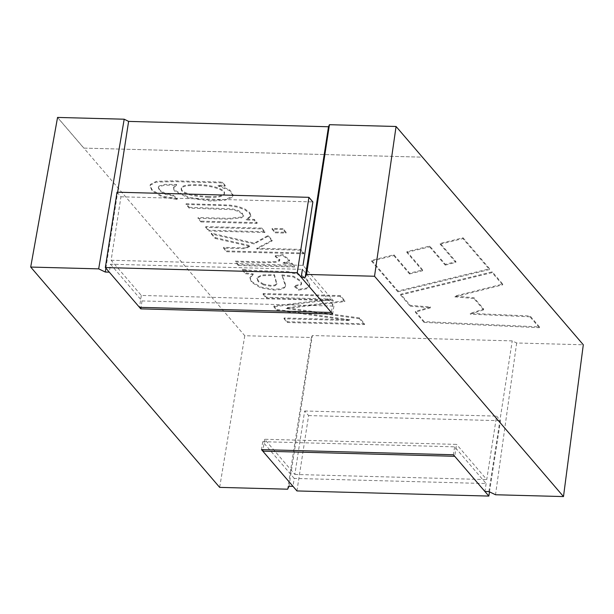 <?xml version="1.0" encoding="UTF-8"?>
<svg xmlns="http://www.w3.org/2000/svg" width="614" height="614" viewBox="0 0 614 614"><rect width="100%" height="100%" fill="white"/><g stroke="black" fill="none" stroke-linecap="round" stroke-linejoin="round"><path stroke-width="0.46" stroke-dasharray="3.07 2.3" d="M463.048 237.802L489.619 268.778L397.972 291.021L371.639 260.321L393.912 254.802L409.661 273.169L422.701 269.96L406.959 251.602L429.708 246.053L445.38 264.327L455.926 261.618L440.299 243.397L463.048 237.802L462.925 238.593L489.496 269.569L489.619 268.778M57.555 117.427L244.771 335.72L311.413 337.5L312.334 335.528L512.237 340.877L516.658 342.988L583.3 344.776M124.181 119.285L57.539 117.504L83.788 148.104L422.309 157.161L396.076 126.484M415.432 311.382L424.213 321.621L539.476 326.917L530.12 316.01L470.416 313.37L483.732 309.049L474.039 297.744L454.936 296.063L502.736 284.082L492.244 271.841L400.712 294.221L410.298 305.396L430.675 306.977L415.432 311.382L415.31 312.173L424.09 322.419L424.213 321.621M349.972 319.74L284.152 317.983L287.36 321.721L364.593 323.785L359.597 317.96L286.224 307.752L344.876 300.799L340.425 295.603L263.191 293.538L266.415 297.299L331.153 299.033L273.852 305.979L276.822 309.441L349.972 319.74L349.85 320.531L284.029 318.773L284.152 317.983M242.292 269.178L245.5 272.915L253.206 273.875L250.052 277.344L251.61 281.504L260.804 287.076L273.959 289.294L280.844 288.764L284.673 287.022L285.571 284.489L281.895 274.872L293.5 276.162L300.3 280.398L301.627 283.353L301.175 284.113L294.398 285.702L298.719 289.34L306.969 288.004L309.878 284.95L307.645 280.114L302.119 275.602L295.741 272.969L288.35 271.68L249.737 270.244L242.292 269.178L242.169 269.968L245.377 273.714L245.5 272.915M275.249 255.693L279.9 259.622L279.332 260.397L275.287 261.602L264.703 261.909L235.392 261.127L238.478 264.734L294.528 266.23L291.727 262.961L283.246 262.738L289.117 260.681L289.57 259.906L282.854 254.672L275.249 255.693M245.723 247.926L223.557 247.335L226.666 250.957L303.899 253.022L300.791 249.399L256.882 248.225L272.202 240.197L268.149 235.469L254.326 243.136L211.393 233.143L215.238 237.633L249.936 245.577L245.723 247.926L245.6 248.724L223.435 248.125L223.557 247.335M283.023 228.677L272.171 228.385L275.279 232.008L286.124 232.299L283.023 228.677L282.901 229.475L272.048 229.183L272.171 228.385M261.84 228.109L205.79 226.612L208.89 230.235L264.941 231.731L261.84 228.109L261.717 228.907L205.667 227.403L205.79 226.612M189.25 207.325L232.437 208.883L238.309 210.525L242.254 213.127L243.106 215.514L241.786 217.041L228.638 218.338L197.992 217.525L201.093 221.14L257.143 222.644L254.342 219.375L246.375 219.16L251.026 215.721L249.721 212.582L244.863 208.967L237.994 206.404L229.981 205.091L186.142 203.71L189.25 207.325M225.192 185.39L222.391 182.12L173.954 180.831L156.324 181.353L150.453 184.353L150.123 185.159L151.988 189.718L161.781 196.035L177.362 198.683L173.094 195.106L165.65 193.702L159.732 189.91L158.427 187.032L158.98 186.042L164.782 184.369L176.686 184.423L173.432 187.4L174.545 190.186L188.782 197.301L210.863 200.256L224.724 199.55L232.384 196.58L233.182 194.991L229.628 189.787L218.308 185.205L225.192 185.39L225.069 186.18L222.268 182.918L222.391 182.12M105.884 268.18L117.642 192.22M294.229 478.413L262.731 441.696L454.636 446.831L486.134 483.548L294.229 478.413L293.001 486.349M289.002 486.242L312.334 335.528M488.905 491.591L512.237 340.877M486.134 483.548L484.906 491.484M287.628 489.197L311.413 337.5M244.771 335.72L219.658 487.378M516.658 342.988L495.521 494.754M110.512 264.212L142.011 300.937L333.916 306.071L302.418 269.346L110.512 264.212L109.284 272.148M142.011 300.937L141.013 307.376M333.916 306.071L332.688 314M262.731 441.696L261.503 449.632M454.636 446.831L453.408 454.759M396.068 126.561L329.426 124.78M83.788 148.104L422.309 157.161M424.09 322.419L539.353 327.707L539.476 326.917M539.353 327.707L529.997 316.801L530.12 316.01M529.997 316.801L470.293 314.161L470.416 313.37M470.293 314.161L483.609 309.84L483.732 309.049M483.609 309.84L473.916 298.534L474.039 297.744M473.916 298.534L454.813 296.854L454.936 296.063M454.813 296.854L502.613 284.873L502.736 284.082M502.613 284.873L492.121 272.631L492.244 271.841M492.121 272.631L400.589 295.012L400.712 294.221M400.589 295.012L410.175 306.186L410.298 305.396M410.175 306.186L430.552 307.775L430.675 306.977M430.552 307.775L415.31 312.173M284.029 318.773L287.237 322.511L287.36 321.721M287.237 322.511L364.47 324.576L364.593 323.785M364.47 324.576L359.474 318.75L359.597 317.96M359.474 318.75L286.101 308.543L286.224 307.752M286.101 308.543L344.753 301.597L344.876 300.799M344.753 301.597L340.302 296.401L340.425 295.603M340.302 296.401L263.068 294.336L263.191 293.538M263.068 294.336L266.292 298.089L266.415 297.299M266.292 298.089L331.03 299.824L331.153 299.033M331.03 299.824L273.729 306.77L273.852 305.979M273.729 306.77L276.699 310.231L276.822 309.441M276.699 310.231L349.85 320.531M245.377 273.714L253.083 274.665L253.206 273.875M253.083 274.665L249.929 278.134L251.487 282.294L260.681 287.866L273.836 290.084L280.721 289.555L284.551 287.812L285.41 286.208L281.895 274.872M281.772 275.663L293.377 276.952L300.177 281.197L301.505 284.144L301.052 284.911L294.275 286.5L294.398 285.702M294.275 286.5L298.596 290.13L298.719 289.34M298.596 290.13L306.846 288.795L309.755 285.74L307.522 280.913L301.996 276.4L295.618 273.767L288.227 272.47L249.614 271.035L242.169 269.968M263.606 284.128L258.317 280.836L257.151 278.019L257.466 277.137L261.986 274.918L274.42 274.65L276.814 283.653L274.965 285.011L270.881 285.403L263.606 284.128M263.483 284.927L258.195 281.626L257.028 278.81L257.343 277.935L261.863 275.709L274.297 275.448L276.691 284.451L274.842 285.802L270.759 286.193L263.483 284.927M238.355 265.524L294.405 267.021L291.604 263.759L283.123 263.529L288.994 261.472L289.447 260.697L282.732 255.462L275.126 256.491L279.777 260.413L279.209 261.196L275.164 262.393L264.58 262.708L235.269 261.925L238.355 265.524L238.478 264.734M294.405 267.021L294.528 266.23M291.604 263.759L291.727 262.961M283.123 263.529L283.246 262.738M282.732 255.462L282.854 254.672M223.435 248.125L226.543 251.748L226.666 250.957M226.543 251.748L303.776 253.812L303.899 253.022M303.776 253.812L300.668 250.19L300.791 249.399M300.668 250.19L256.759 249.015L256.882 248.225M256.759 249.015L272.079 240.987L272.202 240.197M272.079 240.987L268.026 236.267L268.149 235.469M268.026 236.267L254.204 243.935L254.326 243.136M254.204 243.935L211.27 233.942L211.393 233.143M211.27 233.942L215.115 238.424L215.238 237.633M215.115 238.424L249.814 246.375L249.936 245.577M249.814 246.375L245.6 248.724M272.048 229.183L275.156 232.806L275.279 232.008M275.156 232.806L286.001 233.09L286.124 232.299M286.001 233.09L282.901 229.475M205.667 227.403L208.768 231.025L208.89 230.235M208.768 231.025L264.818 232.529L264.941 231.731M264.818 232.529L261.717 228.907M200.97 221.938L257.02 223.435L254.219 220.165L246.252 219.958L250.903 216.519L249.599 213.373L244.74 209.765L237.871 207.194L229.859 205.882L220.472 205.421L186.019 204.5L189.127 208.123L232.315 209.681L238.186 211.316L242.131 213.925L242.983 216.305L241.663 217.832L228.515 219.137L197.869 218.315L200.97 221.938L201.093 221.14M257.02 223.435L257.143 222.644M254.219 220.165L254.342 219.375M246.252 219.958L246.375 219.16M186.019 204.5L186.142 203.71M222.268 182.918L173.831 181.621L156.202 182.151L150.33 185.144L150 185.95L151.865 190.509L161.659 196.833L177.239 199.481L177.362 198.683M177.239 199.481L172.971 195.904L173.094 195.106M172.971 195.904L165.527 194.492L159.609 190.701L158.305 187.823L158.857 186.833L164.659 185.159L176.563 185.213L176.686 184.423M176.563 185.213L173.309 188.191L174.422 190.985L188.659 198.092L210.74 201.047L224.601 200.341L232.261 197.37L233.059 195.782L229.506 190.578L218.185 185.996L218.308 185.205M218.185 185.996L225.069 186.18M208.2 197.324C189.872 196.165 180.854 193.287 181.161 188.69C182.028 186.234 187.569 185.175 197.769 185.512C210.64 185.459 224.187 189.388 224.471 193.84C223.442 196.564 218.016 197.731 208.2 197.324M208.323 196.534C189.995 195.367 180.976 192.489 181.283 187.899C182.151 185.443 187.692 184.384 197.892 184.714C210.763 184.668 224.31 188.59 224.594 193.042C223.565 195.774 218.139 196.933 208.323 196.534M489.496 269.569L397.849 291.819L397.972 291.021M397.849 291.819L371.516 261.111L371.639 260.321M371.516 261.111L393.789 255.593L393.912 254.802M393.789 255.593L409.538 273.959L409.661 273.169M409.538 273.959L422.578 270.751L422.701 269.96M422.578 270.751L406.836 252.392L406.959 251.602M406.836 252.392L429.585 246.843L429.708 246.053M429.585 246.843L445.257 265.125L445.38 264.327M445.257 265.125L455.803 262.408L455.926 261.618M455.803 262.408L440.177 244.188L440.299 243.397M440.177 244.188L462.925 238.593M296.938 490.939L308.604 415.578L304.667 410.989L294.843 474.453L264.657 439.263L456.563 444.39L454.721 456.294M264.657 439.263L263.045 449.671M489.488 491.868L500.51 420.713L496.572 416.123L486.749 479.58L456.563 444.39M308.604 415.578L500.51 420.713M304.667 410.989L496.572 416.123M294.843 474.453L486.749 479.58M117.013 192.197L120.95 196.787L111.126 260.252L141.312 295.441L333.218 300.568L331.376 312.472M141.312 295.441L139.47 307.338M120.95 196.787L312.856 201.922M111.126 260.252L303.032 265.378L333.218 300.568M250.021 277.321L249.898 278.111M285.579 285.433L285.456 286.231M301.62 283.284L301.497 284.082M309.832 284.965L309.709 285.763M257.051 278.004L256.928 278.794M276.922 283.522L276.799 284.32M289.593 259.906L289.47 260.704M279.6 259.645L279.477 260.443M250.888 215.706L250.765 216.496M243.743 215.614L243.62 216.404M150.269 185.182L150.146 185.973M158.427 187.032L158.305 187.823M173.57 187.416L173.447 188.214M233.213 194.991L233.09 195.789M181.414 188.728L181.537 187.938M224.263 193.809L224.386 193.011"/><path stroke-width="0.92" d="M117.642 192.22L128.61 121.403L124.197 119.208L98.67 268.871L30.7 267.059L219.658 487.378L287.628 489.197L289.002 486.242L293.001 486.349L261.503 449.632L453.408 454.759L484.906 491.484L488.905 491.591L495.521 494.754L563.491 496.572L583.3 344.776L396.076 126.484L374.532 276.254L306.563 274.435L329.442 124.696L328.505 126.753L305.189 277.39L306.563 274.435M98.67 268.871L105.286 272.04L105.884 268.18M563.491 496.572L374.532 276.254M105.286 272.04L109.284 272.148L140.783 308.865L332.688 314L301.19 277.282L305.189 277.39M124.197 119.208L57.555 117.427L30.7 267.059M396.076 126.484L329.442 124.696M128.61 121.403L328.505 126.753M302.418 269.346L301.19 277.282M141.013 307.376L140.783 308.865M263.045 449.671L262.815 451.16L454.721 456.294L488.844 496.074L489.488 491.868M262.815 451.16L296.938 490.939L488.844 496.074M297.253 272.693L105.347 267.558L139.47 307.338L331.376 312.472L297.253 272.693L308.919 197.332L312.856 201.922L303.032 265.378M105.347 267.558L117.013 192.197L308.919 197.332"/></g></svg>
